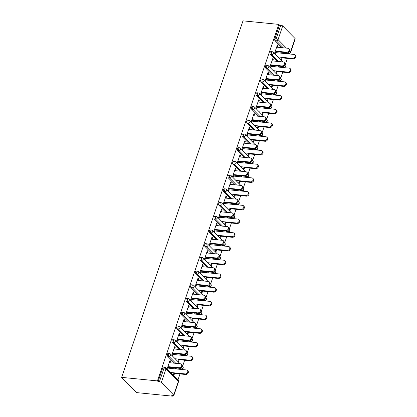 <?xml version="1.0" encoding="UTF-8"?>
<svg xmlns="http://www.w3.org/2000/svg" width="417" height="417" viewBox="0 0 417 417"><rect width="100%" height="100%" fill="white"/><g stroke="black" fill="none" stroke-linecap="round" stroke-linejoin="round"><path stroke-width="0.63" d="M178.502 381.795A1.486 1.486 0 0 0 178.153 380.278A1.486 1.152 -44.5 0 1 178.351 381.44L165.971 368.863L161.332 382.493L173.712 395.071L178.351 381.44A1.486 0.506 -161.2 0 1 178.502 381.795L173.863 395.425A1.486 0.506 -161.2 0 1 173.112 395.613L171.778 395.483L172.435 396.15L172.633 395.566M177.918 380.038L179.998 373.929M181.52 369.467L181.65 369.076M182.589 366.319L184.668 360.21M186.185 355.748L186.321 355.357M187.259 352.6L189.339 346.496M190.856 342.029L190.991 341.638M191.929 338.88L194.009 332.776M195.526 328.315L195.662 327.918M196.6 325.161L198.68 319.057M200.196 314.595L200.332 314.199M201.27 311.442L203.35 305.338M204.867 300.876L205.002 300.485M205.941 297.722L208.02 291.619M209.537 287.157L209.673 286.766M210.611 284.003L212.691 277.899M214.208 273.437L214.343 273.046M215.281 270.289L217.361 264.18M218.878 259.718L219.014 259.327M219.952 256.57L222.032 250.461M223.548 245.999L223.684 245.608M224.622 242.85L226.702 236.741M228.219 232.279L228.354 231.888M229.293 229.131L231.372 223.022M232.889 218.56L233.025 218.169M233.963 215.412L236.043 209.303M237.56 204.841L237.695 204.45M238.633 201.692L240.713 195.583M242.23 191.122L242.366 190.731M243.304 187.973L245.384 181.864M246.9 177.402L247.036 177.011M247.974 174.254L250.054 168.145M251.571 163.683L251.706 163.292M252.645 160.535L254.724 154.431M256.241 149.969L256.377 149.573M257.315 146.815L259.395 140.711M260.912 136.25L261.047 135.853M261.985 133.096L264.065 126.992M265.582 122.53L265.718 122.139M266.656 119.377L268.736 113.273M270.252 108.811L270.388 108.42M271.326 105.657L273.406 99.554M274.923 95.092L275.058 94.701M275.997 91.938L278.076 85.834M279.593 81.372L279.729 80.981M280.667 78.224L282.747 72.115M284.264 67.653L284.399 67.262M285.337 64.505L287.417 58.396M288.934 53.934L289.07 53.543M172.435 396.15L136.625 392.611L121.623 377.364L242.991 20.85L278.801 24.389L157.433 380.903L121.623 377.364M289.497 51.228L290.435 52.188L295.08 38.557L282.7 25.979L278.061 39.61L286.422 48.106M281.902 47.663L275.022 40.673A1.486 0.787 -84.4 0 1 274.813 38.687L276.148 38.817L280.792 25.187L279.453 25.056L278.801 24.389M274.813 38.687L279.453 25.056M280.792 25.187A1.486 0.506 18.8 0 1 282.7 25.979M295.08 38.557A1.486 0.506 18.8 0 1 295.231 38.911L290.592 52.542A1.486 0.506 18.8 0 0 290.435 52.188A1.486 1.152 135.5 0 1 288.736 53.381L288.001 52.636M276.038 51.171L275.126 53.856L274.558 53.277L277.399 44.927L277.967 45.5L277.227 45.427M281.433 57.285L280.683 59.501L281.251 60.079L282.007 57.864M277.388 47.215L277.967 45.5M283.101 52.391L282.783 53.324M283.524 53.397L283.841 52.464M179.982 368.784L181.322 368.92A1.486 0.787 -84.4 0 0 181.624 369.076L180.285 368.941A1.486 0.787 -84.4 0 1 179.982 368.784L179.513 368.305M174.483 363.197L167.603 356.207A1.486 0.787 -84.4 0 1 167.399 354.221A1.486 0.787 -84.4 0 1 168.202 353.413L169.537 353.543A1.486 0.787 -84.4 0 0 168.734 354.351A1.486 0.787 95.6 0 0 168.942 356.337L167.603 356.207M157.433 380.903L158.085 381.571L162.729 367.94A1.486 0.787 -84.4 0 1 163.532 367.132L164.866 367.262A1.486 0.787 -84.4 0 0 164.063 368.07L162.729 367.94M287.402 53.251L288.736 53.381A1.486 0.787 -84.4 0 0 289.038 53.538L287.704 53.407A1.486 0.787 -84.4 0 1 287.402 53.251L286.927 52.771M174.64 349.029L175.223 347.319L174.655 346.741L171.809 355.096L172.377 355.675L173.295 352.99M178.69 359.1L177.934 361.32L178.502 361.893L179.258 359.678M180.775 355.216L181.093 354.283M180.352 354.21L180.035 355.143M189.323 341.346L190.658 341.481A1.486 0.787 -84.4 0 0 190.965 341.638L189.626 341.507A1.486 0.787 -84.4 0 1 189.323 341.346L188.854 340.866M183.824 335.758L176.944 328.768A1.486 0.787 -84.4 0 1 176.74 326.782A1.486 0.787 -84.4 0 1 177.543 325.974L178.877 326.104A1.486 0.787 -84.4 0 0 178.075 326.918A1.486 0.787 95.6 0 0 178.283 328.904L176.944 328.768M183.98 321.596L184.564 319.881L183.996 319.302L181.15 327.658L181.718 328.236L182.636 325.552M188.031 331.661L187.275 333.881L187.843 334.46L188.599 332.24M190.116 327.778L190.433 326.845M189.693 326.772L189.375 327.705M198.664 313.912L199.998 314.043A1.486 0.787 -84.4 0 0 200.306 314.199L198.966 314.069A1.486 0.787 -84.4 0 1 198.664 313.912L198.19 313.428M193.165 308.319L186.284 301.329A1.486 0.787 -84.4 0 1 186.081 299.343A1.486 0.787 -84.4 0 1 186.879 298.536L188.218 298.666A1.486 0.787 -84.4 0 0 187.415 299.479A1.486 0.787 95.6 0 0 187.624 301.465L186.284 301.329M193.321 294.157L193.905 292.442L193.337 291.864L190.491 300.219L191.059 300.798L191.976 298.113M197.371 304.222L196.615 306.443L197.184 307.021L197.939 304.801M199.456 300.339L199.774 299.406M199.034 299.333L198.716 300.266M208.005 286.474L209.339 286.604A1.486 0.787 -84.4 0 0 209.647 286.76L208.307 286.63A1.486 0.787 -84.4 0 1 208.005 286.474L207.53 285.994M202.506 280.881L195.625 273.896A1.486 0.787 -84.4 0 1 195.422 271.91A1.486 0.787 -84.4 0 1 196.219 271.097L197.559 271.232A1.486 0.787 -84.4 0 0 196.756 272.04A1.486 0.787 95.6 0 0 196.965 274.026L195.625 273.896M202.662 266.718L203.246 265.003L202.678 264.425L199.832 272.781L200.4 273.359L201.312 270.675M206.712 276.784L205.956 279.004L206.524 279.583L207.28 277.362M208.797 272.9L209.115 271.967M208.375 271.894L208.057 272.827M217.346 259.035L218.68 259.166A1.486 0.787 -84.4 0 0 218.988 259.322L217.648 259.192A1.486 0.787 -84.4 0 1 217.346 259.035L216.871 258.556M211.846 253.447L204.966 246.457A1.486 0.787 -84.4 0 1 204.763 244.471A1.486 0.787 -84.4 0 1 205.56 243.658L206.9 243.794A1.486 0.787 -84.4 0 0 206.097 244.602A1.486 0.787 95.6 0 0 206.3 246.588L204.966 246.457M212.003 239.28L212.587 237.565L212.018 236.992L209.172 245.342L209.741 245.921L210.653 243.236M216.053 249.35L215.297 251.566L215.865 252.144L216.621 249.924M218.138 245.462L218.456 244.529M217.716 244.456L217.398 245.389M226.686 231.597L228.021 231.727A1.486 0.787 -84.4 0 0 228.323 231.883L226.989 231.753A1.486 0.787 -84.4 0 1 226.686 231.597L226.212 231.117M221.187 226.009L214.307 219.019A1.486 0.787 -84.4 0 1 214.103 217.033A1.486 0.787 -84.4 0 1 214.901 216.225L216.241 216.355A1.486 0.787 -84.4 0 0 215.438 217.163A1.486 0.787 95.6 0 0 215.641 219.149L214.307 219.019M221.344 211.841L221.927 210.132L221.359 209.553L218.513 217.903L219.081 218.482L219.994 215.797M225.394 221.912L224.638 224.127L225.206 224.706L225.962 222.49M227.479 218.028L227.797 217.09M227.056 217.017L226.739 217.955M236.027 204.158L237.362 204.294A1.486 0.787 -84.4 0 0 237.664 204.45L236.33 204.314A1.486 0.787 -84.4 0 1 236.027 204.158L235.553 203.678M230.528 198.57L223.648 191.58A1.486 0.787 -84.4 0 1 223.439 189.594A1.486 0.787 -84.4 0 1 224.242 188.786L225.581 188.917A1.486 0.787 -84.4 0 0 224.779 189.725A1.486 0.787 95.6 0 0 224.982 191.711L223.648 191.58M230.684 184.403L231.268 182.693L230.7 182.114L227.854 190.47L228.422 191.043L229.334 188.364M234.735 194.473L233.979 196.688L234.547 197.267L235.303 195.052M236.82 190.59L237.137 189.657M236.397 189.584L236.079 190.517M245.368 176.719L246.702 176.855A1.486 0.787 -84.4 0 0 247.005 177.011L245.67 176.876A1.486 0.787 -84.4 0 1 245.368 176.719L244.894 176.24M239.869 171.132L232.988 164.142A1.486 0.787 -84.4 0 1 232.78 162.156A1.486 0.787 -84.4 0 1 233.583 161.348L234.922 161.478A1.486 0.787 -84.4 0 0 234.119 162.286A1.486 0.787 95.6 0 0 234.323 164.272L232.988 164.142M240.025 156.969L240.609 155.254L240.041 154.676L237.195 163.031L237.763 163.61L238.675 160.926M244.075 167.035L243.32 169.255L243.888 169.828L244.643 167.613M246.16 163.151L246.478 162.218M245.738 162.145L245.42 163.078M254.709 149.281L256.043 149.416A1.486 0.787 -84.4 0 0 256.346 149.573L255.011 149.442A1.486 0.787 -84.4 0 1 254.709 149.281L254.234 148.801M249.21 143.693L242.329 136.703A1.486 0.787 -84.4 0 1 242.121 134.717A1.486 0.787 -84.4 0 1 242.923 133.909L244.258 134.039A1.486 0.787 -84.4 0 0 243.46 134.853A1.486 0.787 95.6 0 0 243.664 136.839L242.329 136.703M249.366 129.531L249.95 127.816L249.382 127.237L246.536 135.593L247.104 136.171L248.016 133.487M253.416 139.596L252.66 141.816L253.228 142.395L253.984 140.175M255.501 135.713L255.819 134.78M255.079 134.707L254.761 135.64M264.05 121.847L265.384 121.978A1.486 0.787 -84.4 0 0 265.686 122.134L264.352 122.004A1.486 0.787 -84.4 0 1 264.05 121.847L263.575 121.363M258.55 116.254L251.67 109.264A1.486 0.787 -84.4 0 1 251.461 107.278A1.486 0.787 -84.4 0 1 252.264 106.471L253.599 106.606A1.486 0.787 -84.4 0 0 252.801 107.414A1.486 0.787 95.6 0 0 253.004 109.4L251.67 109.264M258.707 102.092L259.291 100.377L258.717 99.799L255.876 108.154L256.445 108.733L257.357 106.048M262.757 112.157L262.001 114.378L262.569 114.956L263.325 112.736M264.842 108.274L265.16 107.341M264.42 107.268L264.102 108.201M273.39 94.409L274.725 94.539A1.486 0.787 -84.4 0 0 275.027 94.695L273.693 94.565A1.486 0.787 -84.4 0 1 273.39 94.409L272.916 93.929M267.891 88.816L261.011 81.831A1.486 0.787 -84.4 0 1 260.802 79.845A1.486 0.787 -84.4 0 1 261.605 79.032L262.939 79.167A1.486 0.787 -84.4 0 0 262.142 79.975A1.486 0.787 95.6 0 0 262.345 81.961L261.011 81.831M268.048 74.653L268.631 72.939L268.058 72.36L265.217 80.716L265.785 81.294L266.698 78.61M272.098 84.724L271.342 86.939L271.91 87.518L272.666 85.297M274.183 80.835L274.501 79.902M273.761 79.829L273.443 80.762M282.731 66.97L284.066 67.101A1.486 0.787 -84.4 0 0 284.368 67.257L283.034 67.127A1.486 0.787 -84.4 0 1 282.731 66.97L282.257 66.491M277.232 61.382L270.352 54.392A1.486 0.787 -84.4 0 1 270.143 52.406A1.486 0.787 -84.4 0 1 270.946 51.599L272.28 51.729A1.486 0.787 -84.4 0 0 271.477 52.537A1.486 0.787 95.6 0 0 271.686 54.523L270.352 54.392M276.763 71.005L276.012 73.22L276.58 73.799L277.336 71.578M278.853 67.116L279.171 66.183M278.431 66.11L278.113 67.043M272.718 60.934L273.302 59.219L272.728 58.646L269.888 66.996L270.456 67.575L271.368 64.89M278.061 80.69L279.395 80.82A1.486 0.787 -84.4 0 0 279.698 80.976L278.363 80.846A1.486 0.787 -84.4 0 1 278.061 80.69L277.586 80.21M272.562 75.102L265.681 68.112A1.486 0.787 -84.4 0 1 265.473 66.126A1.486 0.787 -84.4 0 1 266.275 65.313L267.61 65.448A1.486 0.787 -84.4 0 0 266.812 66.256A1.486 0.787 95.6 0 0 267.016 68.242L265.681 68.112M267.427 98.438L266.671 100.659L267.24 101.237L267.995 99.017M269.512 94.555L269.83 93.622M269.09 93.549L268.772 94.482M263.377 88.373L263.961 86.658L263.388 86.079L260.547 94.435L261.115 95.013L262.027 92.329M268.72 108.128L270.054 108.258A1.486 0.787 -84.4 0 0 270.357 108.415L269.022 108.284A1.486 0.787 -84.4 0 1 268.72 108.128L268.246 107.649M263.221 102.535L256.34 95.55A1.486 0.787 -84.4 0 1 256.132 93.564A1.486 0.787 -84.4 0 1 256.935 92.751L258.269 92.887A1.486 0.787 -84.4 0 0 257.471 93.695A1.486 0.787 95.6 0 0 257.675 95.681L256.34 95.55M258.087 125.877L257.331 128.097L257.899 128.676L258.655 126.455M260.172 121.993L260.489 121.06M259.749 120.987L259.431 121.92M254.036 115.811L254.62 114.096L254.052 113.518L251.206 121.873L251.774 122.452L252.686 119.768M259.379 135.567L260.714 135.697A1.486 0.787 -84.4 0 0 261.016 135.853L259.682 135.723A1.486 0.787 -84.4 0 1 259.379 135.567L258.905 135.082M253.88 129.974L247 122.984A1.486 0.787 -84.4 0 1 246.791 120.998A1.486 0.787 -84.4 0 1 247.594 120.19L248.928 120.32A1.486 0.787 -84.4 0 0 248.131 121.133A1.486 0.787 95.6 0 0 248.334 123.119L247 122.984M248.746 153.315L247.99 155.536L248.558 156.109L249.314 153.894M250.831 149.432L251.149 148.499M250.408 148.426L250.091 149.359M244.696 143.25L245.279 141.535L244.711 140.956L241.865 149.312L242.433 149.891L243.346 147.206M250.038 163L251.373 163.136A1.486 0.787 -84.4 0 0 251.675 163.292L250.341 163.162A1.486 0.787 -84.4 0 1 250.038 163L249.564 162.521M244.539 157.412L237.659 150.422A1.486 0.787 -84.4 0 1 237.45 148.436A1.486 0.787 -84.4 0 1 238.253 147.628L239.587 147.759A1.486 0.787 -84.4 0 0 238.79 148.572A1.486 0.787 95.6 0 0 238.993 150.558L237.659 150.422M239.405 180.754L238.649 182.969L239.217 183.548L239.973 181.332M241.49 176.871L241.808 175.938M241.068 175.865L240.75 176.798M235.355 170.683L235.939 168.974L235.37 168.395L232.524 176.751L233.093 177.329L234.005 174.645M240.698 190.439L242.032 190.574A1.486 0.787 -84.4 0 0 242.334 190.731L241 190.595A1.486 0.787 -84.4 0 1 240.698 190.439L240.223 189.959M235.198 184.851L228.318 177.861A1.486 0.787 -84.4 0 1 228.109 175.875A1.486 0.787 -84.4 0 1 228.912 175.067L230.252 175.197A1.486 0.787 -84.4 0 0 229.449 176.005A1.486 0.787 95.6 0 0 229.652 177.991L228.318 177.861M230.064 208.192L229.308 210.408L229.876 210.986L230.632 208.771M232.149 204.309L232.467 203.371M231.727 203.298L231.409 204.236M226.014 198.122L226.598 196.412L226.03 195.834L223.184 204.189L223.752 204.763L224.664 202.083M231.357 217.877L232.691 218.008A1.486 0.787 -84.4 0 0 232.994 218.169L231.659 218.034A1.486 0.787 -84.4 0 1 231.357 217.877L230.882 217.398M225.858 212.289L218.977 205.3A1.486 0.787 -84.4 0 1 218.769 203.314A1.486 0.787 -84.4 0 1 219.571 202.506L220.911 202.636A1.486 0.787 -84.4 0 0 220.108 203.444A1.486 0.787 95.6 0 0 220.312 205.43L218.977 205.3M220.723 235.631L219.968 237.846L220.536 238.425L221.291 236.21M222.808 231.748L223.126 230.81M222.386 230.737L222.068 231.67M216.673 225.561L217.257 223.846L216.689 223.272L213.843 231.623L214.411 232.201L215.323 229.517M222.016 245.316L223.35 245.446A1.486 0.787 -84.4 0 0 223.653 245.603L222.318 245.472A1.486 0.787 -84.4 0 1 222.016 245.316L221.542 244.836M216.517 239.728L209.636 232.738A1.486 0.787 -84.4 0 1 209.433 230.752A1.486 0.787 -84.4 0 1 210.231 229.944L211.57 230.075A1.486 0.787 -84.4 0 0 210.767 230.882A1.486 0.787 95.6 0 0 210.971 232.868L209.636 232.738M211.383 263.07L210.627 265.285L211.195 265.864L211.951 263.643M213.468 259.181L213.785 258.248M213.045 258.175L212.727 259.108M207.332 252.999L207.916 251.284L207.348 250.706L204.502 259.061L205.07 259.64L205.982 256.955M212.675 272.754L214.01 272.885A1.486 0.787 -84.4 0 0 214.317 273.041L212.978 272.911A1.486 0.787 -84.4 0 1 212.675 272.754L212.201 272.275M207.176 267.161L200.296 260.177A1.486 0.787 -84.4 0 1 200.092 258.191A1.486 0.787 -84.4 0 1 200.89 257.378L202.229 257.513A1.486 0.787 -84.4 0 0 201.427 258.321A1.486 0.787 95.6 0 0 201.635 260.307L200.296 260.177M202.042 290.503L201.286 292.724L201.854 293.302L202.61 291.082M204.127 286.62L204.445 285.687M203.704 285.614L203.387 286.547M197.992 280.438L198.575 278.723L198.007 278.144L195.161 286.5L195.729 287.078L196.642 284.394M203.334 300.193L204.669 300.323A1.486 0.787 -84.4 0 0 204.976 300.48L203.637 300.349A1.486 0.787 -84.4 0 1 203.334 300.193L202.86 299.708M197.835 294.6L190.955 287.61A1.486 0.787 -84.4 0 1 190.751 285.624A1.486 0.787 -84.4 0 1 191.549 284.816L192.889 284.952A1.486 0.787 -84.4 0 0 192.086 285.76A1.486 0.787 95.6 0 0 192.294 287.746L190.955 287.61M192.701 317.942L191.945 320.162L192.513 320.741L193.269 318.52M194.786 314.058L195.104 313.125M194.364 313.052L194.046 313.985M188.651 307.876L189.235 306.161L188.666 305.583L185.82 313.938L186.389 314.517L187.306 311.833M193.994 327.632L195.328 327.762A1.486 0.787 -84.4 0 0 195.636 327.918L194.296 327.788A1.486 0.787 -84.4 0 1 193.994 327.632L193.524 327.147M188.494 322.039L181.614 315.049A1.486 0.787 -84.4 0 1 181.411 313.063A1.486 0.787 -84.4 0 1 182.208 312.255L183.548 312.385A1.486 0.787 -84.4 0 0 182.745 313.198A1.486 0.787 95.6 0 0 182.954 315.184L181.614 315.049M183.36 345.38L182.604 347.601L183.172 348.174L183.928 345.959M185.445 341.497L185.763 340.564M185.023 340.491L184.705 341.424M179.31 335.315L179.894 333.6L179.326 333.021L176.48 341.377L177.048 341.956L177.965 339.271M184.653 355.065L185.987 355.201A1.486 0.787 -84.4 0 0 186.295 355.357L184.955 355.221A1.486 0.787 -84.4 0 1 184.653 355.065L184.184 354.586M179.154 349.477L172.273 342.487A1.486 0.787 -84.4 0 1 172.07 340.501A1.486 0.787 -84.4 0 1 172.873 339.693L174.207 339.824A1.486 0.787 -84.4 0 0 173.404 340.632A1.486 0.787 95.6 0 0 173.613 342.618L172.273 342.487M174.019 372.819L173.263 375.034L173.832 375.613L174.587 373.397M176.104 368.936L176.422 368.002M175.682 367.93L175.364 368.863M169.969 362.748L170.553 361.039L169.985 360.46L167.139 368.816L167.707 369.389L168.624 366.71M158.085 381.571L159.424 381.701L164.063 368.07A1.486 0.506 -161.2 0 1 165.971 368.863A1.486 1.152 -44.5 0 0 165.778 367.7A1.486 1.486 0 0 0 164.866 367.262M161.332 382.493A1.486 0.506 -161.2 0 0 159.424 381.701M173.863 395.425A1.486 0.506 -161.2 0 0 173.712 395.071M273.302 59.219L272.556 59.146M268.631 72.939L267.886 72.866M263.961 86.658L263.221 86.585M259.291 100.377L258.55 100.304M254.62 114.096L253.88 114.023M249.95 127.816L249.21 127.743M245.279 141.535L244.539 141.462M240.609 155.254L239.869 155.181M235.939 168.974L235.198 168.901M231.268 182.693L230.528 182.62M226.598 196.412L225.858 196.339M221.927 210.132L221.187 210.053M217.257 223.846L216.517 223.773M212.587 237.565L211.846 237.492M207.916 251.284L207.176 251.211M203.246 265.003L202.506 264.931M198.575 278.723L197.835 278.65M193.905 292.442L193.165 292.369M189.235 306.161L188.494 306.088M184.564 319.881L183.824 319.808M179.894 333.6L179.154 333.527M175.223 347.319L174.483 347.246M170.553 361.039L169.813 360.966M288.731 48.664L289.299 49.242A2.226 1.725 135.5 0 1 289.325 51.541A2.226 1.725 135.5 0 1 287.042 52.782L286.469 52.203A2.226 1.725 -44.5 0 0 288.757 50.963A2.226 1.725 -44.5 0 0 288.731 48.664A2.226 1.725 -44.5 0 0 287.819 48.247L276.648 47.142M287.042 52.782L275.866 51.677M286.469 52.203L275.298 51.098M294.809 54.841L295.377 55.419A2.226 1.725 135.5 0 1 295.403 57.718A2.226 1.725 135.5 0 1 293.12 58.959L292.552 58.38A2.226 1.725 -44.5 0 0 294.835 57.139A2.226 1.725 -44.5 0 0 294.809 54.841A2.226 1.725 -44.5 0 0 293.896 54.424L276.158 52.672M277.889 56.931L292.552 58.38M281.267 57.786L293.12 58.959M284.06 62.383L284.629 62.962A2.226 1.725 135.5 0 1 284.655 65.26A2.226 1.725 135.5 0 1 282.372 66.501L281.798 65.922A2.226 1.725 -44.5 0 0 284.086 64.682A2.226 1.725 -44.5 0 0 284.06 62.383A2.226 1.725 -44.5 0 0 283.148 61.966L271.978 60.861M282.372 66.501L271.196 65.396M281.798 65.922L270.628 64.817M279.39 76.102L279.958 76.681A2.226 1.725 135.5 0 1 279.984 78.98A2.226 1.725 135.5 0 1 277.701 80.22L277.128 79.642A2.226 1.725 -44.5 0 0 279.416 78.401A2.226 1.725 -44.5 0 0 279.39 76.102A2.226 1.725 -44.5 0 0 278.478 75.685L267.307 74.58M277.701 80.22L266.526 79.115M277.128 79.642L265.957 78.537M274.72 89.822L275.288 90.4A2.226 1.725 135.5 0 1 275.314 92.699A2.226 1.725 135.5 0 1 273.031 93.94L272.457 93.361A2.226 1.725 -44.5 0 0 274.746 92.121A2.226 1.725 -44.5 0 0 274.72 89.822A2.226 1.725 -44.5 0 0 273.807 89.405L262.637 88.3M273.031 93.94L261.855 92.835M272.457 93.361L261.287 92.256M270.049 103.541L270.617 104.12A2.226 1.725 135.5 0 1 270.643 106.418A2.226 1.725 135.5 0 1 268.36 107.659L267.792 107.08A2.226 1.725 -44.5 0 0 270.075 105.84A2.226 1.725 -44.5 0 0 270.049 103.541A2.226 1.725 -44.5 0 0 269.137 103.124L257.967 102.019M268.36 107.659L257.185 106.554M267.792 107.08L256.617 105.975M265.379 117.26L265.947 117.839A2.226 1.725 135.5 0 1 265.973 120.138A2.226 1.725 135.5 0 1 263.69 121.378L263.122 120.8A2.226 1.725 -44.5 0 0 265.405 119.559A2.226 1.725 -44.5 0 0 265.379 117.26A2.226 1.725 -44.5 0 0 264.467 116.843L253.296 115.738M263.69 121.378L252.514 120.273M263.122 120.8L251.946 119.695M290.138 68.56L290.706 69.139A2.226 1.725 135.5 0 1 290.732 71.437A2.226 1.725 135.5 0 1 288.449 72.678L287.881 72.099A2.226 1.725 -44.5 0 0 290.164 70.859A2.226 1.725 -44.5 0 0 290.138 68.56A2.226 1.725 -44.5 0 0 289.226 68.143L271.488 66.392M273.218 70.65L287.881 72.099M276.596 71.505L288.449 72.678M285.468 82.279L286.036 82.858A2.226 1.725 135.5 0 1 286.062 85.157A2.226 1.725 135.5 0 1 283.779 86.397L283.211 85.819A2.226 1.725 -44.5 0 0 285.494 84.578A2.226 1.725 -44.5 0 0 285.468 82.279A2.226 1.725 -44.5 0 0 284.556 81.862L266.817 80.111M268.548 84.37L283.211 85.819M271.926 85.224L283.779 86.397M280.797 95.999L281.366 96.577A2.226 1.725 135.5 0 1 281.392 98.876A2.226 1.725 135.5 0 1 279.109 100.116L278.54 99.538A2.226 1.725 -44.5 0 0 280.823 98.297A2.226 1.725 -44.5 0 0 280.797 95.999A2.226 1.725 -44.5 0 0 279.885 95.582L262.147 93.83M263.878 98.089L278.54 99.538M267.255 98.944L279.109 100.116M276.127 109.718L276.7 110.296A2.226 1.725 135.5 0 1 276.721 112.595A2.226 1.725 135.5 0 1 274.438 113.836L273.87 113.257A2.226 1.725 -44.5 0 0 276.153 112.017A2.226 1.725 -44.5 0 0 276.127 109.718A2.226 1.725 -44.5 0 0 275.215 109.301L257.477 107.55M259.207 111.808L273.87 113.257M262.585 112.663L274.438 113.836M271.457 123.437L272.03 124.016A2.226 1.725 135.5 0 1 272.051 126.315A2.226 1.725 135.5 0 1 269.768 127.555L269.2 126.977A2.226 1.725 -44.5 0 0 271.483 125.736A2.226 1.725 -44.5 0 0 271.457 123.437A2.226 1.725 -44.5 0 0 270.544 123.02L252.806 121.269M254.537 125.527L269.2 126.977M257.914 126.382L269.768 127.555M260.708 130.98L261.277 131.558A2.226 1.725 135.5 0 1 261.303 133.857A2.226 1.725 135.5 0 1 259.02 135.098L258.451 134.519A2.226 1.725 -44.5 0 0 260.734 133.278A2.226 1.725 -44.5 0 0 260.708 130.98A2.226 1.725 -44.5 0 0 259.796 130.557L248.626 129.458M259.02 135.098L247.844 133.993M258.451 134.519L247.276 133.414M266.786 137.157L267.36 137.735A2.226 1.725 135.5 0 1 267.38 140.034A2.226 1.725 135.5 0 1 265.097 141.274L264.529 140.696A2.226 1.725 -44.5 0 0 266.812 139.455A2.226 1.725 -44.5 0 0 266.786 137.157A2.226 1.725 -44.5 0 0 265.874 136.74L248.136 134.983M249.866 139.247L264.529 140.696M253.244 140.102L265.097 141.274M256.038 144.699L256.606 145.272A2.226 1.725 135.5 0 1 256.632 147.571A2.226 1.725 135.5 0 1 254.349 148.812L253.781 148.238A2.226 1.725 -44.5 0 0 256.064 146.998A2.226 1.725 -44.5 0 0 256.038 144.699A2.226 1.725 -44.5 0 0 255.126 144.277L243.955 143.177M254.349 148.812L243.174 147.712M253.781 148.238L242.605 147.133M262.116 150.876L262.689 151.454A2.226 1.725 135.5 0 1 262.71 153.753A2.226 1.725 135.5 0 1 260.427 154.994L259.859 154.415A2.226 1.725 -44.5 0 0 262.142 153.175A2.226 1.725 -44.5 0 0 262.116 150.876A2.226 1.725 -44.5 0 0 261.204 150.459L243.465 148.702M245.196 152.966L259.859 154.415M248.574 153.821L260.427 154.994M251.368 158.418L251.936 158.992A2.226 1.725 135.5 0 1 251.962 161.29A2.226 1.725 135.5 0 1 249.679 162.531L249.111 161.952A2.226 1.725 -44.5 0 0 251.394 160.717A2.226 1.725 -44.5 0 0 251.368 158.418A2.226 1.725 -44.5 0 0 250.455 157.996L239.285 156.891M249.679 162.531L238.503 161.431M249.111 161.952L237.935 160.853M257.445 164.595L258.019 165.174A2.226 1.725 135.5 0 1 258.04 167.472A2.226 1.725 135.5 0 1 255.757 168.713L255.188 168.134A2.226 1.725 -44.5 0 0 257.471 166.894A2.226 1.725 -44.5 0 0 257.445 164.595A2.226 1.725 -44.5 0 0 256.538 164.178L238.8 162.422M240.526 166.685L255.188 168.134M243.903 167.54L255.757 168.713M246.697 172.132L247.265 172.711A2.226 1.725 135.5 0 1 247.291 175.01A2.226 1.725 135.5 0 1 245.008 176.25L244.44 175.672A2.226 1.725 -44.5 0 0 246.723 174.431A2.226 1.725 -44.5 0 0 246.697 172.132A2.226 1.725 -44.5 0 0 245.785 171.715L234.615 170.61M245.008 176.25L233.833 175.145M244.44 175.672L233.265 174.572M252.78 178.314L253.348 178.893A2.226 1.725 135.5 0 1 253.369 181.192A2.226 1.725 135.5 0 1 251.086 182.432L250.518 181.854A2.226 1.725 -44.5 0 0 252.801 180.613A2.226 1.725 -44.5 0 0 252.78 178.314A2.226 1.725 -44.5 0 0 251.868 177.892L234.13 176.141M235.855 180.405L250.518 181.854M239.233 181.259L251.086 182.432M242.027 185.852L242.595 186.43A2.226 1.725 135.5 0 1 242.621 188.729A2.226 1.725 135.5 0 1 240.338 189.97L239.77 189.391A2.226 1.725 -44.5 0 0 242.053 188.15A2.226 1.725 -44.5 0 0 242.027 185.852A2.226 1.725 -44.5 0 0 241.115 185.435L229.944 184.33M240.338 189.97L229.162 188.865M239.77 189.391L228.594 188.291M248.11 192.034L248.678 192.607A2.226 1.725 135.5 0 1 248.699 194.911A2.226 1.725 135.5 0 1 246.416 196.146L245.848 195.573A2.226 1.725 -44.5 0 0 248.131 194.332A2.226 1.725 -44.5 0 0 248.11 192.034A2.226 1.725 -44.5 0 0 247.198 191.612L229.459 189.86M231.185 194.124L245.848 195.573M234.562 194.979L246.416 196.146M237.356 199.571L237.925 200.15A2.226 1.725 135.5 0 1 237.951 202.448A2.226 1.725 135.5 0 1 235.668 203.689L235.099 203.11A2.226 1.725 -44.5 0 0 237.382 201.87A2.226 1.725 -44.5 0 0 237.356 199.571A2.226 1.725 -44.5 0 0 236.444 199.154L225.274 198.049M235.668 203.689L224.492 202.584M235.099 203.11L223.924 202.005M243.439 205.753L244.008 206.326A2.226 1.725 135.5 0 1 244.028 208.625A2.226 1.725 135.5 0 1 241.745 209.866L241.177 209.292A2.226 1.725 -44.5 0 0 243.46 208.052A2.226 1.725 -44.5 0 0 243.439 205.753A2.226 1.725 -44.5 0 0 242.527 205.331L224.789 203.579M226.514 207.843L241.177 209.292M229.892 208.698L241.745 209.866M232.686 213.29L233.254 213.869A2.226 1.725 135.5 0 1 233.28 216.168A2.226 1.725 135.5 0 1 230.997 217.408L230.429 216.83A2.226 1.725 -44.5 0 0 232.712 215.589A2.226 1.725 -44.5 0 0 232.686 213.29A2.226 1.725 -44.5 0 0 231.774 212.873L220.603 211.768M230.997 217.408L219.822 216.303M230.429 216.83L219.253 215.725M238.769 219.467L239.337 220.046A2.226 1.725 135.5 0 1 239.358 222.344A2.226 1.725 135.5 0 1 237.075 223.585L236.507 223.006A2.226 1.725 -44.5 0 0 238.79 221.771A2.226 1.725 -44.5 0 0 238.769 219.467A2.226 1.725 -44.5 0 0 237.857 219.05L220.119 217.299M221.844 221.557L236.507 223.006M225.222 222.417L237.075 223.585M228.016 227.01L228.584 227.588A2.226 1.725 135.5 0 1 228.61 229.887A2.226 1.725 135.5 0 1 226.327 231.127L225.759 230.549A2.226 1.725 -44.5 0 0 228.042 229.308A2.226 1.725 -44.5 0 0 228.016 227.01A2.226 1.725 -44.5 0 0 227.103 226.593L215.933 225.488M226.327 231.127L215.151 230.022M225.759 230.549L214.583 229.444M234.099 233.186L234.667 233.765A2.226 1.725 135.5 0 1 234.688 236.064A2.226 1.725 135.5 0 1 232.405 237.304L231.836 236.726A2.226 1.725 -44.5 0 0 234.119 235.485A2.226 1.725 -44.5 0 0 234.099 233.186A2.226 1.725 -44.5 0 0 233.186 232.769L215.448 231.018M217.174 235.277L231.836 236.726M220.551 236.137L232.405 237.304M223.345 240.729L223.913 241.307A2.226 1.725 135.5 0 1 223.939 243.606A2.226 1.725 135.5 0 1 221.656 244.847L221.088 244.268A2.226 1.725 -44.5 0 0 223.371 243.028A2.226 1.725 -44.5 0 0 223.345 240.729A2.226 1.725 -44.5 0 0 222.433 240.312L211.263 239.207M221.656 244.847L210.481 243.742M221.088 244.268L209.913 243.163M229.428 246.906L229.996 247.484A2.226 1.725 135.5 0 1 230.017 249.783A2.226 1.725 135.5 0 1 227.734 251.024L227.166 250.445A2.226 1.725 -44.5 0 0 229.449 249.204A2.226 1.725 -44.5 0 0 229.428 246.906A2.226 1.725 -44.5 0 0 228.516 246.489L210.778 244.737M212.503 248.996L227.166 250.445M215.881 249.851L227.734 251.024M218.675 254.448L219.243 255.027A2.226 1.725 135.5 0 1 219.269 257.325A2.226 1.725 135.5 0 1 216.986 258.566L216.418 257.987A2.226 1.725 -44.5 0 0 218.701 256.747A2.226 1.725 -44.5 0 0 218.675 254.448A2.226 1.725 -44.5 0 0 217.763 254.031L206.592 252.926M216.986 258.566L205.81 257.461M216.418 257.987L205.242 256.882M224.758 260.625L225.326 261.204A2.226 1.725 135.5 0 1 225.347 263.502A2.226 1.725 135.5 0 1 223.064 264.743L222.496 264.164A2.226 1.725 -44.5 0 0 224.779 262.924A2.226 1.725 -44.5 0 0 224.758 260.625A2.226 1.725 -44.5 0 0 223.846 260.208L206.107 258.457M207.833 262.715L222.496 264.164M211.21 263.57L223.064 264.743M214.004 268.167L214.573 268.746A2.226 1.725 135.5 0 1 214.599 271.045A2.226 1.725 135.5 0 1 212.316 272.285L211.747 271.707A2.226 1.725 -44.5 0 0 214.03 270.466A2.226 1.725 -44.5 0 0 214.004 268.167A2.226 1.725 -44.5 0 0 213.092 267.75L201.922 266.645M212.316 272.285L201.145 271.18M211.747 271.707L200.572 270.602M220.087 274.344L220.656 274.923A2.226 1.725 135.5 0 1 220.676 277.222A2.226 1.725 135.5 0 1 218.393 278.462L217.825 277.884A2.226 1.725 -44.5 0 0 220.108 276.643A2.226 1.725 -44.5 0 0 220.087 274.344A2.226 1.725 -44.5 0 0 219.175 273.927L201.437 272.176M203.162 276.435L217.825 277.884M206.54 277.289L218.393 278.462M209.334 281.887L209.902 282.465A2.226 1.725 135.5 0 1 209.928 284.764A2.226 1.725 135.5 0 1 207.645 286.005L207.077 285.426A2.226 1.725 -44.5 0 0 209.36 284.185A2.226 1.725 -44.5 0 0 209.334 281.887A2.226 1.725 -44.5 0 0 208.422 281.47L197.251 280.365M207.645 286.005L196.475 284.9M207.077 285.426L195.901 284.321M215.417 288.064L215.985 288.642A2.226 1.725 135.5 0 1 216.011 290.941A2.226 1.725 135.5 0 1 213.723 292.181L213.155 291.603A2.226 1.725 -44.5 0 0 215.438 290.362A2.226 1.725 -44.5 0 0 215.417 288.064A2.226 1.725 -44.5 0 0 214.505 287.647L196.767 285.895M198.492 290.154L213.155 291.603M201.87 291.009L213.723 292.181M204.664 295.606L205.232 296.185A2.226 1.725 135.5 0 1 205.258 298.483A2.226 1.725 135.5 0 1 202.975 299.724L202.407 299.145A2.226 1.725 -44.5 0 0 204.69 297.905A2.226 1.725 -44.5 0 0 204.664 295.606A2.226 1.725 -44.5 0 0 203.751 295.189L192.581 294.084M202.975 299.724L191.804 298.619M202.407 299.145L191.231 298.04M210.747 301.783L211.315 302.361A2.226 1.725 135.5 0 1 211.341 304.66A2.226 1.725 135.5 0 1 209.053 305.901L208.484 305.322A2.226 1.725 -44.5 0 0 210.767 304.082A2.226 1.725 -44.5 0 0 210.747 301.783A2.226 1.725 -44.5 0 0 209.834 301.366L192.096 299.614M193.822 303.873L208.484 305.322M197.199 304.728L209.053 305.901M199.993 309.325L200.561 309.904A2.226 1.725 135.5 0 1 200.587 312.203A2.226 1.725 135.5 0 1 198.304 313.443L197.736 312.865A2.226 1.725 -44.5 0 0 200.019 311.624A2.226 1.725 -44.5 0 0 199.993 309.325A2.226 1.725 -44.5 0 0 199.081 308.903L187.911 307.803M198.304 313.443L187.134 312.338M197.736 312.865L186.561 311.76M206.076 315.502L206.644 316.081A2.226 1.725 135.5 0 1 206.67 318.379A2.226 1.725 135.5 0 1 204.382 319.62L203.814 319.041A2.226 1.725 -44.5 0 0 206.097 317.801A2.226 1.725 -44.5 0 0 206.076 315.502A2.226 1.725 -44.5 0 0 205.164 315.085L187.426 313.329M189.151 317.592L203.814 319.041M192.529 318.447L204.382 319.62M195.323 323.045L195.891 323.618A2.226 1.725 135.5 0 1 195.917 325.917A2.226 1.725 135.5 0 1 193.634 327.157L193.066 326.584A2.226 1.725 -44.5 0 0 195.349 325.343A2.226 1.725 -44.5 0 0 195.323 323.045A2.226 1.725 -44.5 0 0 194.411 322.622L183.24 321.523M193.634 327.157L182.464 326.058M193.066 326.584L181.89 325.479M201.406 329.221L201.974 329.8A2.226 1.725 135.5 0 1 202 332.099A2.226 1.725 135.5 0 1 199.712 333.339L199.144 332.761A2.226 1.725 -44.5 0 0 201.427 331.52A2.226 1.725 -44.5 0 0 201.406 329.221A2.226 1.725 -44.5 0 0 200.494 328.804L182.755 327.048M184.481 331.312L199.144 332.761M187.858 332.167L199.712 333.339M190.652 336.764L191.221 337.337A2.226 1.725 135.5 0 1 191.247 339.636A2.226 1.725 135.5 0 1 188.964 340.877L188.395 340.303A2.226 1.725 -44.5 0 0 190.678 339.063A2.226 1.725 -44.5 0 0 190.652 336.764A2.226 1.725 -44.5 0 0 189.74 336.342L178.57 335.242M188.964 340.877L177.793 339.777M188.395 340.303L177.225 339.198M196.735 342.941L197.304 343.519A2.226 1.725 135.5 0 1 197.33 345.818A2.226 1.725 135.5 0 1 195.041 347.059L194.473 346.48A2.226 1.725 -44.5 0 0 196.761 345.24A2.226 1.725 -44.5 0 0 196.735 342.941A2.226 1.725 -44.5 0 0 195.823 342.524L178.085 340.767M179.81 345.031L194.473 346.48M183.188 345.886L195.041 347.059M185.982 350.478L186.55 351.057A2.226 1.725 135.5 0 1 186.576 353.355A2.226 1.725 135.5 0 1 184.293 354.596L183.725 354.017A2.226 1.725 -44.5 0 0 186.008 352.777A2.226 1.725 -44.5 0 0 185.982 350.478A2.226 1.725 -44.5 0 0 185.07 350.061L173.899 348.956M184.293 354.596L173.123 353.491M183.725 354.017L172.555 352.918M192.065 356.66L192.633 357.239A2.226 1.725 135.5 0 1 192.659 359.537A2.226 1.725 135.5 0 1 190.371 360.778L189.803 360.199A2.226 1.725 -44.5 0 0 192.091 358.959A2.226 1.725 -44.5 0 0 192.065 356.66A2.226 1.725 -44.5 0 0 191.153 356.243L173.415 354.486M175.14 358.75L189.803 360.199M178.518 359.605L190.371 360.778M181.312 364.197L181.88 364.776A2.226 1.725 135.5 0 1 181.906 367.075A2.226 1.725 135.5 0 1 179.623 368.315L179.055 367.737A2.226 1.725 -44.5 0 0 181.338 366.496A2.226 1.725 -44.5 0 0 181.312 364.197A2.226 1.725 -44.5 0 0 180.399 363.78L169.229 362.675M179.623 368.315L168.452 367.21M179.055 367.737L167.884 366.637M187.395 370.379L187.963 370.958A2.226 1.725 135.5 0 1 187.989 373.257A2.226 1.725 135.5 0 1 185.701 374.492L185.132 373.919A2.226 1.725 -44.5 0 0 187.421 372.678A2.226 1.725 -44.5 0 0 187.395 370.379A2.226 1.725 -44.5 0 0 186.482 369.957L168.744 368.206M170.47 372.47L185.132 373.919M173.847 373.324L185.701 374.492M283.237 47.793L276.356 40.803A1.486 0.787 95.6 0 1 276.148 38.817A1.486 0.506 18.8 0 1 278.061 39.61A1.486 1.152 135.5 0 1 276.356 40.803L275.022 40.673M283.331 66.355L284.066 67.101A1.486 1.152 135.5 0 0 285.765 65.907A1.486 1.152 -44.5 0 0 285.572 64.744L285.03 64.192M278.566 61.513L271.686 54.523A1.486 1.152 135.5 0 0 273.39 53.329A1.486 1.152 -44.5 0 0 273.192 52.161A1.486 1.486 0 0 0 272.28 51.729M279.698 80.976A1.486 1.486 0 0 0 280.902 78.464A1.486 1.152 -44.5 0 1 281.094 79.626A1.486 1.152 135.5 0 1 279.395 80.82L278.66 80.074M273.896 75.232L267.016 68.242A1.486 1.152 135.5 0 0 268.72 67.048A1.486 1.152 -44.5 0 0 268.522 65.881A1.486 1.486 0 0 0 267.61 65.448M275.027 94.695A1.486 1.486 0 0 0 276.231 92.178A1.486 1.152 -44.5 0 1 276.424 93.345A1.486 1.152 135.5 0 1 274.725 94.539L273.99 93.794M269.226 88.951L262.345 81.961A1.486 1.152 135.5 0 0 264.05 80.768A1.486 1.152 -44.5 0 0 263.852 79.6A1.486 1.486 0 0 0 262.939 79.167M270.357 108.415A1.486 1.486 0 0 0 271.561 105.897A1.486 1.152 -44.5 0 1 271.754 107.065A1.486 1.152 135.5 0 1 270.054 108.258L269.319 107.513M264.555 102.671L257.675 95.681A1.486 1.152 135.5 0 0 259.379 94.482A1.486 1.152 -44.5 0 0 259.181 93.319A1.486 1.486 0 0 0 258.269 92.887M265.686 122.134A1.486 1.486 0 0 0 266.89 119.616A1.486 1.152 -44.5 0 1 267.089 120.784A1.486 1.152 135.5 0 1 265.384 121.978L264.649 121.232M259.885 116.39L253.004 109.4A1.486 1.152 135.5 0 0 254.709 108.201A1.486 1.152 -44.5 0 0 254.511 107.039A1.486 1.486 0 0 0 253.599 106.606M261.016 135.853A1.486 1.486 0 0 0 262.22 133.336A1.486 1.152 -44.5 0 1 262.418 134.503A1.486 1.152 135.5 0 1 260.714 135.697L259.979 134.952M255.214 130.109L248.334 123.119A1.486 1.152 135.5 0 0 250.038 121.92A1.486 1.152 -44.5 0 0 249.84 120.758A1.486 1.486 0 0 0 248.928 120.32M256.346 149.573A1.486 1.486 0 0 0 257.55 147.055A1.486 1.152 -44.5 0 1 257.748 148.217A1.486 1.152 135.5 0 1 256.043 149.416L255.308 148.671M250.544 143.823L243.664 136.839A1.486 1.152 135.5 0 0 245.368 135.64A1.486 1.152 -44.5 0 0 245.17 134.477A1.486 1.486 0 0 0 244.258 134.039M251.675 163.292A1.486 1.486 0 0 0 252.879 160.774A1.486 1.152 -44.5 0 1 253.077 161.937A1.486 1.152 135.5 0 1 251.373 163.136L250.638 162.39M245.874 157.543L238.993 150.558A1.486 1.152 135.5 0 0 240.698 149.359A1.486 1.152 -44.5 0 0 240.5 148.197A1.486 1.486 0 0 0 239.587 147.759M247.005 177.011A1.486 1.486 0 0 0 248.209 174.494A1.486 1.152 -44.5 0 1 248.407 175.656A1.486 1.152 135.5 0 1 246.702 176.855L245.967 176.104M241.203 171.262L234.323 164.272A1.486 1.152 135.5 0 0 236.027 163.078A1.486 1.152 -44.5 0 0 235.829 161.916A1.486 1.486 0 0 0 234.922 161.478M242.334 190.731A1.486 1.486 0 0 0 243.538 188.213A1.486 1.152 -44.5 0 1 243.737 189.375A1.486 1.152 135.5 0 1 242.032 190.574L241.297 189.824M236.533 184.981L229.652 177.991A1.486 1.152 135.5 0 0 231.357 176.798A1.486 1.152 -44.5 0 0 231.159 175.635A1.486 1.486 0 0 0 230.252 175.197M237.664 204.45A1.486 1.486 0 0 0 238.868 201.932A1.486 1.152 -44.5 0 1 239.066 203.095A1.486 1.152 135.5 0 1 237.362 204.294L236.627 203.543M231.862 198.7L224.982 191.711A1.486 1.152 135.5 0 0 226.686 190.517A1.486 1.152 -44.5 0 0 226.488 189.354A1.486 1.486 0 0 0 225.581 188.917M232.994 218.169A1.486 1.486 0 0 0 234.198 215.652A1.486 1.152 -44.5 0 1 234.396 216.814A1.486 1.152 135.5 0 1 232.691 218.008L231.956 217.262M227.192 212.42L220.312 205.43A1.486 1.152 135.5 0 0 222.016 204.236A1.486 1.152 -44.5 0 0 221.818 203.074A1.486 1.486 0 0 0 220.911 202.636M228.323 231.883A1.486 1.486 0 0 0 229.527 229.371A1.486 1.152 -44.5 0 1 229.725 230.533A1.486 1.152 135.5 0 1 228.021 231.727L227.286 230.982M222.522 226.139L215.641 219.149A1.486 1.152 135.5 0 0 217.346 217.955A1.486 1.152 -44.5 0 0 217.148 216.788A1.486 1.486 0 0 0 216.241 216.355M223.653 245.603A1.486 1.486 0 0 0 224.857 243.09A1.486 1.152 -44.5 0 1 225.055 244.253A1.486 1.152 135.5 0 1 223.35 245.446L222.615 244.701M217.851 239.858L210.971 232.868A1.486 1.152 135.5 0 0 212.675 231.675A1.486 1.152 -44.5 0 0 212.477 230.507A1.486 1.486 0 0 0 211.57 230.075M218.988 259.322A1.486 1.486 0 0 0 220.186 256.809A1.486 1.152 -44.5 0 1 220.385 257.972A1.486 1.152 135.5 0 1 218.68 259.166L217.945 258.42M213.181 253.578L206.3 246.588A1.486 1.152 135.5 0 0 208.005 245.394A1.486 1.152 -44.5 0 0 207.807 244.226A1.486 1.486 0 0 0 206.9 243.794M214.317 273.041A1.486 1.486 0 0 0 215.516 270.524A1.486 1.152 -44.5 0 1 215.714 271.691A1.486 1.152 135.5 0 1 214.01 272.885L213.275 272.139M208.51 267.297L201.635 260.307A1.486 1.152 135.5 0 0 203.334 259.113A1.486 1.152 -44.5 0 0 203.136 257.946A1.486 1.486 0 0 0 202.229 257.513M209.647 286.76A1.486 1.486 0 0 0 210.846 284.243A1.486 1.152 -44.5 0 1 211.044 285.41A1.486 1.152 135.5 0 1 209.339 286.604L208.604 285.859M203.84 281.016L196.965 274.026A1.486 1.152 135.5 0 0 198.664 272.833A1.486 1.152 -44.5 0 0 198.466 271.665A1.486 1.486 0 0 0 197.559 271.232M204.976 300.48A1.486 1.486 0 0 0 206.175 297.962A1.486 1.152 -44.5 0 1 206.373 299.13A1.486 1.152 135.5 0 1 204.669 300.323L203.934 299.578M199.17 294.736L192.294 287.746A1.486 1.152 135.5 0 0 193.994 286.547A1.486 1.152 -44.5 0 0 193.801 285.384A1.486 1.486 0 0 0 192.889 284.952M200.306 314.199A1.486 1.486 0 0 0 201.505 311.681A1.486 1.152 -44.5 0 1 201.703 312.849A1.486 1.152 135.5 0 1 199.998 314.043L199.263 313.297M194.499 308.455L187.624 301.465A1.486 1.152 135.5 0 0 189.323 300.266A1.486 1.152 -44.5 0 0 189.13 299.104A1.486 1.486 0 0 0 188.218 298.666M195.636 327.918A1.486 1.486 0 0 0 196.834 325.401A1.486 1.152 -44.5 0 1 197.032 326.563A1.486 1.152 135.5 0 1 195.328 327.762L194.598 327.017M189.829 322.174L182.954 315.184A1.486 1.152 135.5 0 0 184.653 313.985A1.486 1.152 -44.5 0 0 184.46 312.823A1.486 1.486 0 0 0 183.548 312.385M190.965 341.638A1.486 1.486 0 0 0 192.164 339.12A1.486 1.152 -44.5 0 1 192.362 340.282A1.486 1.152 135.5 0 1 190.658 341.481L189.928 340.736M185.158 335.888L178.283 328.904A1.486 1.152 135.5 0 0 179.982 327.705A1.486 1.152 -44.5 0 0 179.79 326.542A1.486 1.486 0 0 0 178.877 326.104M186.295 355.357A1.486 1.486 0 0 0 187.494 352.839A1.486 1.152 -44.5 0 1 187.692 354.002A1.486 1.152 135.5 0 1 185.987 355.201L185.257 354.45M180.488 349.608L173.613 342.618A1.486 1.152 135.5 0 0 175.312 341.424A1.486 1.152 -44.5 0 0 175.119 340.262A1.486 1.486 0 0 0 174.207 339.824M181.624 369.076A1.486 1.486 0 0 0 182.823 366.559A1.486 1.152 -44.5 0 1 183.021 367.721A1.486 1.152 135.5 0 1 181.322 368.92L180.587 368.169M175.818 363.327L168.942 356.337A1.486 1.152 135.5 0 0 170.642 355.143A1.486 1.152 -44.5 0 0 170.449 353.981A1.486 1.486 0 0 0 169.537 353.543M289.038 53.538A1.486 1.486 0 0 0 290.592 52.542M284.368 67.257A1.486 1.486 0 0 0 285.572 64.744M282.804 61.93L273.192 52.161M280.902 78.464L280.36 77.911M278.134 75.649L268.522 65.881M276.231 92.178L275.689 91.631M273.463 89.368L263.852 79.6M271.561 105.897L271.019 105.35M268.793 103.088L259.181 93.319M266.89 119.616L266.348 119.069M264.123 116.807L254.511 107.039M262.22 133.336L261.678 132.788M259.452 130.526L249.84 120.758M257.55 147.055L257.008 146.508M254.782 144.246L245.17 134.477M252.879 160.774L252.337 160.227M250.111 157.965L240.5 148.197M248.209 174.494L247.667 173.941M245.441 171.684L235.829 161.916M243.538 188.213L242.996 187.66M240.776 185.403L231.159 175.635M238.868 201.932L238.326 201.38M236.105 199.123L226.488 189.354M234.198 215.652L233.656 215.099M231.435 212.842L221.818 203.074M229.527 229.371L228.985 228.818M226.765 226.556L217.148 216.788M224.857 243.09L224.315 242.538M222.094 240.275L212.477 230.507M220.186 256.809L219.644 256.257M217.424 253.995L207.807 244.226M215.516 270.524L214.979 269.976M212.753 267.714L203.136 257.946M210.846 284.243L210.309 283.696M208.083 281.433L198.466 271.665M206.175 297.962L205.638 297.415M203.413 295.153L193.801 285.384M201.505 311.681L200.968 311.134M198.742 308.872L189.13 299.104M196.834 325.401L196.298 324.853M194.072 322.591L184.46 312.823M192.164 339.12L191.627 338.573M189.401 336.31L179.79 326.542M187.494 352.839L186.957 352.292M184.731 350.03L175.119 340.262M182.823 366.559L182.286 366.006M180.061 363.749L170.449 353.981M178.153 380.278L165.778 367.7"/></g></svg>
